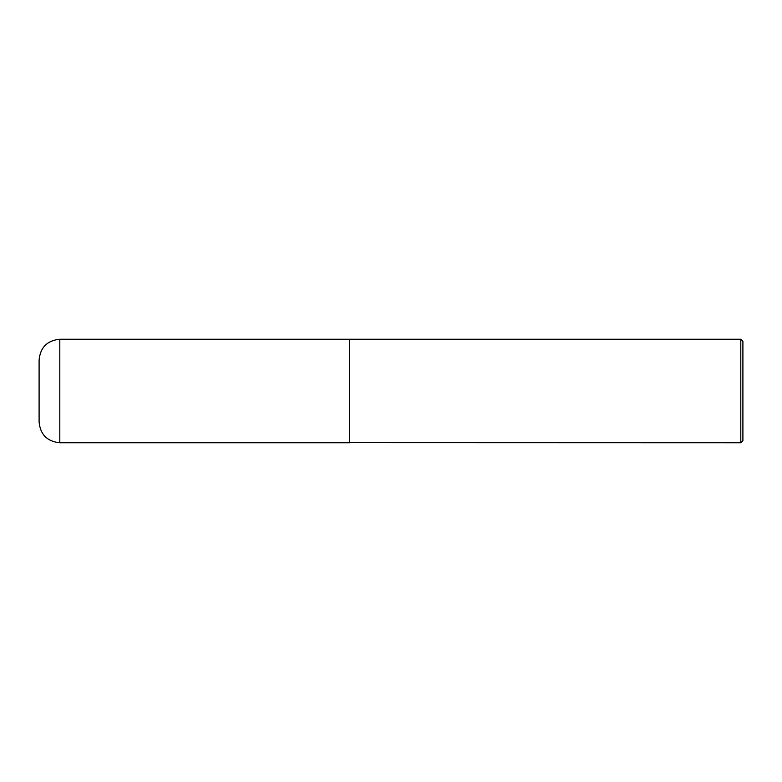 <?xml version="1.0" encoding="UTF-8"?>
<svg xmlns="http://www.w3.org/2000/svg" width="782" height="782" viewBox="0 0 782 782"><rect width="100%" height="100%" fill="white"/><g stroke="black" fill="none" stroke-linecap="round" stroke-linejoin="round"><path stroke-width="1.17" d="M59.803 442.749L59.803 339.251L349.603 339.251L349.603 442.749L59.803 442.749C47.233 441.527 40.332 434.626 39.1 422.045L39.1 391L39.1 422.045M39.1 391L39.1 359.955L39.1 391M349.603 442.651L740.798 442.749L740.798 339.251L349.71 339.251L349.71 442.749M740.798 339.251L742.9 341.353L742.9 440.647L740.798 442.749M59.803 339.251C47.233 340.473 40.332 347.374 39.1 359.955"/></g></svg>
